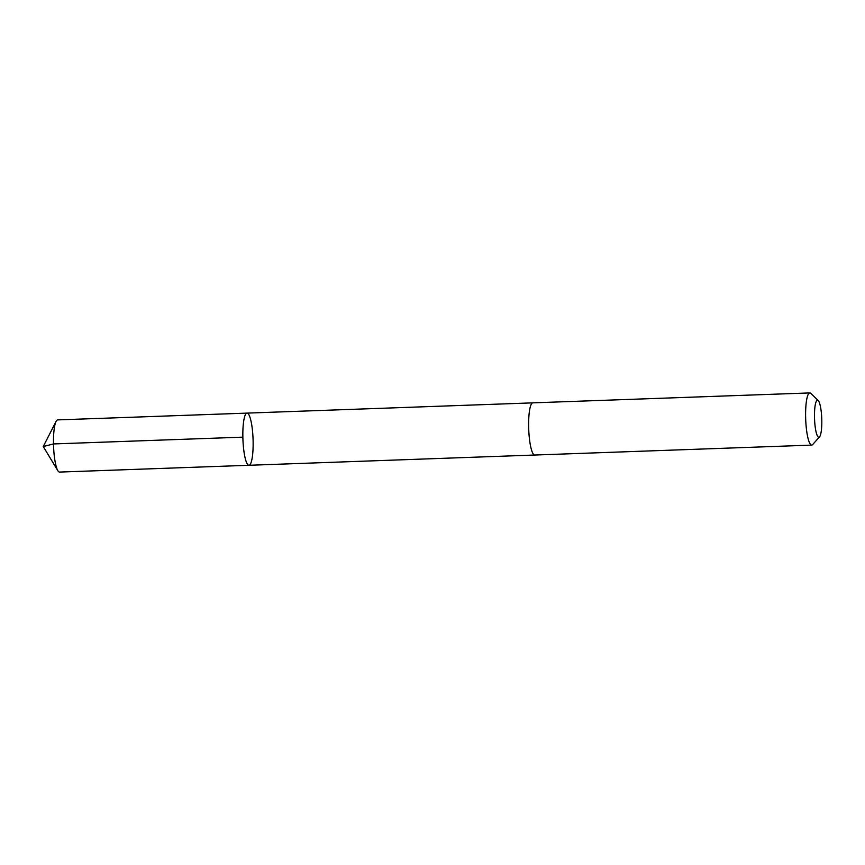 <?xml version="1.0" encoding="UTF-8"?>
<svg xmlns="http://www.w3.org/2000/svg" width="865" height="865" viewBox="0 0 865 865"><rect width="100%" height="100%" fill="white"/><g stroke="black" fill="none" stroke-linecap="round" stroke-linejoin="round"><path stroke-width="1.3" d="M253.11 440.674A26.101 5.071 -92.1 0 1 248.925 465.284A26.101 5.071 -92.1 0 1 242.924 439.377A26.101 5.071 -92.1 0 1 247.055 413.113A26.101 5.071 -92.1 0 1 253.11 440.674M57.696 419.893A26.101 5.071 87.9 0 0 56.074 421.417A26.101 5.071 87.9 0 0 53.511 444.513A26.101 5.071 87.9 0 0 57.836 470.679A26.101 5.071 87.9 0 0 59.566 472.074L248.925 465.284A26.101 5.071 -92.1 0 1 242.924 439.377A26.101 5.071 -92.1 0 1 247.055 413.113L57.696 419.893M818.204 400.527L810.84 393.402A26.101 5.071 87.9 0 0 809.824 392.926L532.84 402.852A26.101 5.071 87.9 0 0 528.666 427.472A26.101 5.071 87.9 0 0 534.711 455.033L811.694 445.107A26.101 5.071 87.9 0 0 812.678 444.545L819.512 436.911A18.565 3.611 87.9 0 0 821.75 418.617A18.565 3.611 87.9 0 0 818.204 400.527A18.565 3.611 87.9 0 0 814.506 417.698A18.565 3.611 87.9 0 0 819.512 436.911M809.824 392.926A26.101 5.071 87.9 0 0 805.639 417.536A26.101 5.071 87.9 0 0 811.694 445.107M242.86 437.149L53.5 443.94L43.25 446.535L57.836 470.679M43.25 446.535L56.074 421.417M532.721 402.863L247.055 413.113M534.592 455.033L248.925 465.284"/></g></svg>
